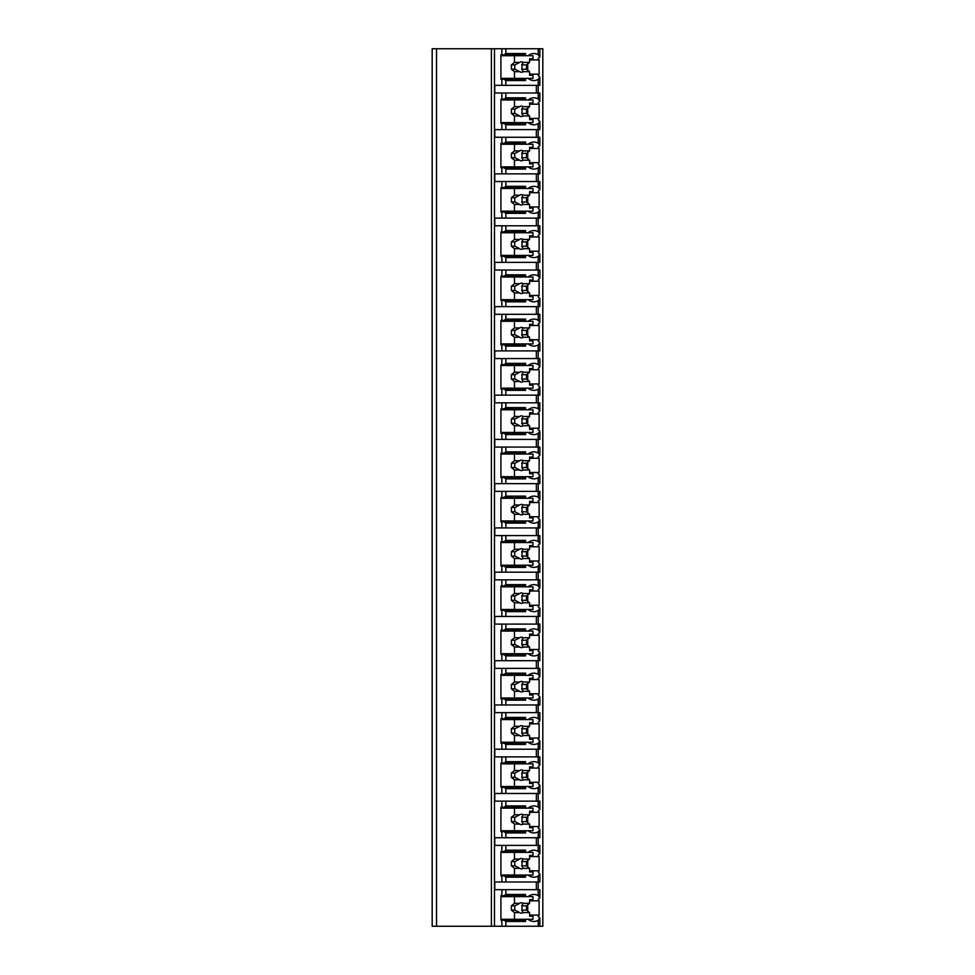 <?xml version="1.0" encoding="UTF-8"?>
<svg xmlns="http://www.w3.org/2000/svg" width="975" height="975" viewBox="0 0 975 975"><rect width="100%" height="100%" fill="white"/><g stroke="black" fill="none" stroke-linecap="round" stroke-linejoin="round"><path stroke-width="1.46" d="M542.819 48.75L432.181 48.75L432.181 926.25L542.819 926.25L542.819 48.75M436.532 48.75L436.532 926.25M538.2 48.75L538.2 54.71L539.857 56.977L538.2 58.451A16.551 11.7 90 0 1 539.126 59.938L539.126 74.161A16.551 11.7 90 0 1 538.2 75.648L539.857 77.11L539.857 85.337L538.2 85.337L538.2 98.963L539.857 101.242L539.857 93.003L494.776 93.003L494.776 85.337L501.857 85.337L501.857 79.243L500.931 79.243L500.931 54.844L501.857 54.844L501.857 48.75M501.857 93.003L501.857 99.109L500.931 99.109L500.931 123.496L501.857 123.496L501.857 129.602L494.776 129.602L494.776 137.268L501.857 137.268L501.857 143.362L500.931 143.362L500.931 167.761L501.857 167.761L501.857 173.855L494.776 173.855L494.776 181.521L501.857 181.521L501.857 187.627L500.931 187.627L500.931 212.014L501.857 212.014L501.857 218.12L494.776 218.12L494.776 225.786L501.857 225.786L501.857 231.879L500.931 231.879L500.931 256.279L501.857 256.279L501.857 262.373L494.776 262.373L494.776 270.038L501.857 270.038L501.857 276.144L500.931 276.144L500.931 300.532L501.857 300.532L501.857 306.637L494.776 306.637L494.776 314.303L501.857 314.303L501.857 320.397L500.931 320.397L500.931 344.797L501.857 344.797L501.857 350.89L494.776 350.89L494.776 358.556L501.857 358.556L501.857 364.662L500.931 364.662L500.931 389.049L501.857 389.049L501.857 395.155L494.776 395.155L494.776 402.821L501.857 402.821L501.857 408.915L500.931 408.915L500.931 433.314L501.857 433.314L501.857 439.408L494.776 439.408L494.776 447.074L501.857 447.074L501.857 453.168L500.931 453.168L500.931 477.567L501.857 477.567L501.857 483.661L494.776 483.661L494.776 491.339L501.857 491.339L501.857 497.433L500.931 497.433L500.931 521.832L501.857 521.832L501.857 527.926L494.776 527.926L494.776 535.592L501.857 535.592L501.857 541.686L500.931 541.686L500.931 566.085L501.857 566.085L501.857 572.179L494.776 572.179L494.776 579.845L501.857 579.845L501.857 585.951L500.931 585.951L500.931 610.338L501.857 610.338L501.857 616.444L494.776 616.444L494.776 624.11L501.857 624.11L501.857 630.203L500.931 630.203L500.931 654.603L501.857 654.603L501.857 660.697L494.776 660.697L494.776 668.362L501.857 668.362L501.857 674.468L500.931 674.468L500.931 698.856L501.857 698.856L501.857 704.962L494.776 704.962L494.776 712.628L501.857 712.628L501.857 718.721L500.931 718.721L500.931 743.121L501.857 743.121L501.857 749.214L494.776 749.214L494.776 756.88L501.857 756.88L501.857 762.986L500.931 762.986L500.931 787.373L501.857 787.373L501.857 793.479L494.776 793.479L494.776 801.145L501.857 801.145L501.857 807.239L500.931 807.239L500.931 831.638L501.857 831.638L501.857 837.732L494.776 837.732L494.776 845.398L501.857 845.398L501.857 851.504L500.931 851.504L500.931 875.891L501.857 875.891L501.857 881.997L494.776 881.997L494.776 889.663L501.857 889.663L501.857 895.757L500.931 895.757L500.931 920.156L501.857 920.156L501.857 926.25M529.583 915.062L539.126 915.062A16.551 11.7 90 0 1 538.2 916.549L539.857 918.023L538.2 920.29L538.2 926.25M539.857 897.89L539.857 889.663L538.2 889.663L538.2 895.611L539.857 897.89L538.2 899.352A16.551 11.7 90 0 1 539.126 900.839L529.583 900.839M539.857 853.637L539.857 845.398L538.2 845.398L538.2 851.358L539.857 853.637L538.2 855.099A16.551 11.7 90 0 1 539.126 856.586L539.126 870.809A16.551 11.7 90 0 1 538.2 872.296L539.857 873.758L538.2 876.037L538.2 881.997L501.857 881.997M539.857 873.758L539.857 881.997L538.2 881.997L538.2 889.663L501.857 889.663M539.857 809.372L539.857 801.145L538.2 801.145L538.2 807.093L539.857 809.372L538.2 810.834A16.551 11.7 90 0 1 539.126 812.321L539.126 826.544A16.551 11.7 90 0 1 538.2 828.031L539.857 829.506L538.2 831.773L538.2 837.732L501.857 837.732M539.857 829.506L539.857 837.732L538.2 837.732L538.2 845.398L501.857 845.398M539.857 765.119L539.857 756.88L538.2 756.88L538.2 762.84L539.857 765.119L538.2 766.582A16.551 11.7 90 0 1 539.126 768.068L539.126 782.291A16.551 11.7 90 0 1 538.2 783.778L539.857 785.241L538.2 787.52L538.2 793.479L501.857 793.479M539.857 785.241L539.857 793.479L538.2 793.479L538.2 801.145L501.857 801.145M539.857 720.854L539.857 712.628L538.2 712.628L538.2 718.587L539.857 720.854L538.2 722.317A16.551 11.7 90 0 1 539.126 723.816L539.126 738.026A16.551 11.7 90 0 1 538.2 739.525L539.857 740.988L538.2 743.255L538.2 749.214L501.857 749.214M539.857 740.988L539.857 749.214L538.2 749.214L538.2 756.88L501.857 756.88M539.857 676.601L539.857 668.362L538.2 668.362L538.2 674.322L539.857 676.601L538.2 678.064A16.551 11.7 90 0 1 539.126 679.551L539.126 693.773A16.551 11.7 90 0 1 538.2 695.26L539.857 696.723L538.2 699.002L538.2 704.962L501.857 704.962M539.857 696.723L539.857 704.962L538.2 704.962L538.2 712.628L501.857 712.628M539.857 632.336L539.857 624.11L538.2 624.11L538.2 630.069L539.857 632.336L538.2 633.811A16.551 11.7 90 0 1 539.126 635.298L539.126 649.521A16.551 11.7 90 0 1 538.2 651.007L539.857 652.47L538.2 654.749L538.2 660.697L501.857 660.697M539.857 652.47L539.857 660.697L538.2 660.697L538.2 668.362L501.857 668.362M539.857 588.083L539.857 579.845L538.2 579.845L538.2 585.804L539.857 588.083L538.2 589.546A16.551 11.7 90 0 1 539.126 591.033L539.126 605.256A16.551 11.7 90 0 1 538.2 606.742L539.857 608.205L538.2 610.484L538.2 616.444L501.857 616.444M539.857 608.205L539.857 616.444L538.2 616.444L538.2 624.11L501.857 624.11M539.857 543.818L539.857 535.592L538.2 535.592L538.2 541.552L539.857 543.818L538.2 545.293A16.551 11.7 90 0 1 539.126 546.78L539.126 561.003A16.551 11.7 90 0 1 538.2 562.49L539.857 563.952L538.2 566.231L538.2 572.179L501.857 572.179M539.857 563.952L539.857 572.179L538.2 572.179L538.2 579.845L501.857 579.845M539.857 499.566L539.857 491.339L538.2 491.339L538.2 497.287L539.857 499.566L538.2 501.028A16.551 11.7 90 0 1 539.126 502.515L539.126 516.738A16.551 11.7 90 0 1 538.2 518.225L539.857 519.687L538.2 521.966L538.2 527.926L501.857 527.926M539.857 519.687L539.857 527.926L538.2 527.926L538.2 535.592L501.857 535.592M539.857 455.313L539.857 447.074L538.2 447.074L538.2 453.034L539.857 455.313L538.2 456.775A16.551 11.7 90 0 1 539.126 458.262L539.126 472.485A16.551 11.7 90 0 1 538.2 473.972L539.857 475.434L538.2 477.713L538.2 483.661L501.857 483.661M539.857 475.434L539.857 483.661L538.2 483.661L538.2 491.339L501.857 491.339M539.857 411.048L539.857 402.821L538.2 402.821L538.2 408.769L539.857 411.048L538.2 412.51A16.551 11.7 90 0 1 539.126 413.997L539.126 428.22A16.551 11.7 90 0 1 538.2 429.707L539.857 431.182L538.2 433.448L538.2 439.408L501.857 439.408M539.857 431.182L539.857 439.408L538.2 439.408L538.2 447.074L501.857 447.074M539.857 366.795L539.857 358.556L538.2 358.556L538.2 364.516L539.857 366.795L538.2 368.258A16.551 11.7 90 0 1 539.126 369.744L539.126 383.967A16.551 11.7 90 0 1 538.2 385.454L539.857 386.917L538.2 389.196L538.2 395.155L501.857 395.155M539.857 386.917L539.857 395.155L538.2 395.155L538.2 402.821L501.857 402.821M539.857 322.53L539.857 314.303L538.2 314.303L538.2 320.251L539.857 322.53L538.2 323.992A16.551 11.7 90 0 1 539.126 325.479L539.126 339.702A16.551 11.7 90 0 1 538.2 341.189L539.857 342.664L538.2 344.931L538.2 350.89L501.857 350.89M539.857 342.664L539.857 350.89L538.2 350.89L538.2 358.556L501.857 358.556M539.857 278.277L539.857 270.038L538.2 270.038L538.2 275.998L539.857 278.277L538.2 279.74A16.551 11.7 90 0 1 539.126 281.227L539.126 295.449A16.551 11.7 90 0 1 538.2 296.936L539.857 298.399L538.2 300.678L538.2 306.637L501.857 306.637M539.857 298.399L539.857 306.637L538.2 306.637L538.2 314.303L501.857 314.303M539.857 234.012L539.857 225.786L538.2 225.786L538.2 231.745L539.857 234.012L538.2 235.475A16.551 11.7 90 0 1 539.126 236.974L539.126 251.184A16.551 11.7 90 0 1 538.2 252.683L539.857 254.146L538.2 256.413L538.2 262.373L501.857 262.373M539.857 254.146L539.857 262.373L538.2 262.373L538.2 270.038L501.857 270.038M539.857 189.759L539.857 181.521L538.2 181.521L538.2 187.48L539.857 189.759L538.2 191.222A16.551 11.7 90 0 1 539.126 192.709L539.126 206.932A16.551 11.7 90 0 1 538.2 208.418L539.857 209.881L538.2 212.16L538.2 218.12L501.857 218.12M539.857 209.881L539.857 218.12L538.2 218.12L538.2 225.786L501.857 225.786M539.857 145.494L539.857 137.268L538.2 137.268L538.2 143.227L539.857 145.494L538.2 146.969A16.551 11.7 90 0 1 539.126 148.456L539.126 162.679A16.551 11.7 90 0 1 538.2 164.166L539.857 165.628L538.2 167.907L538.2 173.855L501.857 173.855M539.857 165.628L539.857 173.855L538.2 173.855L538.2 181.521L501.857 181.521M539.857 101.242L538.2 102.704A16.551 11.7 90 0 1 539.126 104.191L539.126 118.414A16.551 11.7 90 0 1 538.2 119.901L539.857 121.363L538.2 123.642L538.2 129.602L501.857 129.602M539.857 121.363L539.857 129.602L538.2 129.602L538.2 137.268L501.857 137.268M539.857 77.11L538.2 79.389L538.2 85.337L501.857 85.337M528.084 919.279A16.551 11.7 90 0 0 533.886 921.46A16.551 11.7 90 0 0 538.2 920.29M539.126 915.062L539.126 900.839M536.36 93.003L536.36 85.337M504.014 920.156L523.721 920.156L525.574 921.46L505.854 921.46L504.014 920.156L501.857 920.156M505.854 921.46L505.854 926.25M501.857 54.844L504.014 54.844L505.854 53.54L525.574 53.54L525.574 55.721M505.854 48.75L505.854 53.54M505.854 889.663L505.854 894.453L525.574 894.453L523.721 895.757L504.014 895.757L505.854 894.453M504.014 895.757L501.857 895.757M525.574 875.026L525.574 877.195L505.854 877.195L504.014 875.891L501.857 875.891M505.854 877.195L505.854 881.997M505.854 845.398L505.854 850.188L525.574 850.188L525.574 852.369M501.857 851.504L504.014 851.504L505.854 850.188M525.574 830.761L525.574 832.943L505.854 832.943L504.014 831.638L501.857 831.638M505.854 832.943L505.854 837.732M505.854 801.145L505.854 805.935L525.574 805.935L525.574 808.117M501.857 807.239L504.014 807.239L505.854 805.935M525.574 786.508L525.574 788.678L505.854 788.678L504.014 787.373L501.857 787.373M505.854 788.678L505.854 793.479M505.854 756.88L505.854 761.67L525.574 761.67L525.574 763.852M501.857 762.986L504.014 762.986L505.854 761.67M525.574 742.243L525.574 744.425L505.854 744.425L504.014 743.121L501.857 743.121M505.854 744.425L505.854 749.214M505.854 712.628L505.854 717.417L525.574 717.417L525.574 719.599M501.857 718.721L504.014 718.721L505.854 717.417M525.574 697.99L525.574 700.172L505.854 700.172L504.014 698.856L501.857 698.856M505.854 700.172L505.854 704.962M505.854 668.362L505.854 673.164L525.574 673.164L525.574 675.334M501.857 674.468L504.014 674.468L505.854 673.164M525.574 653.725L525.574 655.907L505.854 655.907L504.014 654.603L501.857 654.603M505.854 655.907L505.854 660.697M505.854 624.11L505.854 628.899L525.574 628.899L525.574 631.081M501.857 630.203L504.014 630.203L505.854 628.899M525.574 609.472L525.574 611.654L505.854 611.654L504.014 610.338L501.857 610.338M505.854 611.654L505.854 616.444M505.854 579.845L505.854 584.647L525.574 584.647L525.574 586.816M501.857 585.951L504.014 585.951L505.854 584.647M525.574 565.207L525.574 567.389L505.854 567.389L504.014 566.085L501.857 566.085M505.854 567.389L505.854 572.179M505.854 535.592L505.854 540.382L525.574 540.382L525.574 542.563M501.857 541.686L504.014 541.686L505.854 540.382M525.574 520.955L525.574 523.136L505.854 523.136L504.014 521.832L501.857 521.832M505.854 523.136L505.854 527.926M505.854 491.339L505.854 496.129L525.574 496.129L525.574 498.298M501.857 497.433L504.014 497.433L505.854 496.129M525.574 476.702L525.574 478.871L505.854 478.871L504.014 477.567L501.857 477.567M505.854 478.871L505.854 483.661M505.854 447.074L505.854 451.864L525.574 451.864L525.574 454.045M501.857 453.168L504.014 453.168L505.854 451.864M525.574 432.437L525.574 434.618L505.854 434.618L504.014 433.314L501.857 433.314M505.854 434.618L505.854 439.408M505.854 402.821L505.854 407.611L525.574 407.611L525.574 409.793M501.857 408.915L504.014 408.915L505.854 407.611M525.574 388.184L525.574 390.353L505.854 390.353L504.014 389.049L501.857 389.049M505.854 390.353L505.854 395.155M505.854 358.556L505.854 363.346L525.574 363.346L525.574 365.528M501.857 364.662L504.014 364.662L505.854 363.346M525.574 343.919L525.574 346.101L505.854 346.101L504.014 344.797L501.857 344.797M505.854 346.101L505.854 350.89M505.854 314.303L505.854 319.093L525.574 319.093L525.574 321.275M501.857 320.397L504.014 320.397L505.854 319.093M525.574 299.666L525.574 301.836L505.854 301.836L504.014 300.532L501.857 300.532M505.854 301.836L505.854 306.637M505.854 270.038L505.854 274.828L525.574 274.828L525.574 277.01M501.857 276.144L504.014 276.144L505.854 274.828M525.574 255.401L525.574 257.583L505.854 257.583L504.014 256.279L501.857 256.279M505.854 257.583L505.854 262.373M505.854 225.786L505.854 230.575L525.574 230.575L525.574 232.757M501.857 231.879L504.014 231.879L505.854 230.575M525.574 211.148L525.574 213.33L505.854 213.33L504.014 212.014L501.857 212.014M505.854 213.33L505.854 218.12M505.854 181.521L505.854 186.322L525.574 186.322L525.574 188.492M501.857 187.627L504.014 187.627L505.854 186.322M525.574 166.883L525.574 169.065L505.854 169.065L504.014 167.761L501.857 167.761M505.854 169.065L505.854 173.855M505.854 137.268L505.854 142.058L525.574 142.058L525.574 144.239M501.857 143.362L504.014 143.362L505.854 142.058M525.574 122.631L525.574 124.812L505.854 124.812L504.014 123.496L501.857 123.496M505.854 124.812L505.854 129.602M505.854 93.003L505.854 97.805L525.574 97.805L525.574 99.974M501.857 99.109L504.014 99.109L505.854 97.805M525.574 78.378L525.574 80.547L505.854 80.547L504.014 79.243L501.857 79.243M505.854 80.547L505.854 85.337M525.574 919.279L525.574 921.46M538.2 54.71A16.551 11.7 90 0 0 533.886 53.54A16.551 11.7 90 0 0 528.084 55.721M538.2 895.611A16.551 11.7 90 0 0 533.886 894.453A16.551 11.7 90 0 0 528.084 896.622M525.574 894.453L525.574 896.622M528.084 875.026A16.551 11.7 90 0 0 533.886 877.195A16.551 11.7 90 0 0 538.2 876.037M538.2 851.358A16.551 11.7 90 0 0 533.886 850.188A16.551 11.7 90 0 0 528.084 852.369M528.084 830.761A16.551 11.7 90 0 0 533.886 832.943A16.551 11.7 90 0 0 538.2 831.773M538.2 807.093A16.551 11.7 90 0 0 533.886 805.935A16.551 11.7 90 0 0 528.084 808.117M528.084 786.508A16.551 11.7 90 0 0 533.886 788.678A16.551 11.7 90 0 0 538.2 787.52M538.2 762.84A16.551 11.7 90 0 0 533.886 761.67A16.551 11.7 90 0 0 528.084 763.852M528.084 742.243A16.551 11.7 90 0 0 533.886 744.425A16.551 11.7 90 0 0 538.2 743.255M538.2 718.587A16.551 11.7 90 0 0 533.886 717.417A16.551 11.7 90 0 0 528.084 719.599M528.084 697.99A16.551 11.7 90 0 0 533.886 700.172A16.551 11.7 90 0 0 538.2 699.002M538.2 674.322A16.551 11.7 90 0 0 533.886 673.164A16.551 11.7 90 0 0 528.084 675.334M528.084 653.725A16.551 11.7 90 0 0 533.886 655.907A16.551 11.7 90 0 0 538.2 654.749M538.2 630.069A16.551 11.7 90 0 0 533.886 628.899A16.551 11.7 90 0 0 528.084 631.081M528.084 609.472A16.551 11.7 90 0 0 533.886 611.654A16.551 11.7 90 0 0 538.2 610.484M538.2 585.804A16.551 11.7 90 0 0 533.886 584.647A16.551 11.7 90 0 0 528.084 586.816M528.084 565.207A16.551 11.7 90 0 0 533.886 567.389A16.551 11.7 90 0 0 538.2 566.231M538.2 541.552A16.551 11.7 90 0 0 533.886 540.382A16.551 11.7 90 0 0 528.084 542.563M528.084 520.955A16.551 11.7 90 0 0 533.886 523.136A16.551 11.7 90 0 0 538.2 521.966M538.2 497.287A16.551 11.7 90 0 0 533.886 496.129A16.551 11.7 90 0 0 528.084 498.298M528.084 476.702A16.551 11.7 90 0 0 533.886 478.871A16.551 11.7 90 0 0 538.2 477.713M538.2 453.034A16.551 11.7 90 0 0 533.886 451.864A16.551 11.7 90 0 0 528.084 454.045M528.084 432.437A16.551 11.7 90 0 0 533.886 434.618A16.551 11.7 90 0 0 538.2 433.448M538.2 408.769A16.551 11.7 90 0 0 533.886 407.611A16.551 11.7 90 0 0 528.084 409.793M528.084 388.184A16.551 11.7 90 0 0 533.886 390.353A16.551 11.7 90 0 0 538.2 389.196M538.2 364.516A16.551 11.7 90 0 0 533.886 363.346A16.551 11.7 90 0 0 528.084 365.528M528.084 343.919A16.551 11.7 90 0 0 533.886 346.101A16.551 11.7 90 0 0 538.2 344.931M538.2 320.251A16.551 11.7 90 0 0 533.886 319.093A16.551 11.7 90 0 0 528.084 321.275M528.084 299.666A16.551 11.7 90 0 0 533.886 301.836A16.551 11.7 90 0 0 538.2 300.678M538.2 275.998A16.551 11.7 90 0 0 533.886 274.828A16.551 11.7 90 0 0 528.084 277.01M528.084 255.401A16.551 11.7 90 0 0 533.886 257.583A16.551 11.7 90 0 0 538.2 256.413M538.2 231.745A16.551 11.7 90 0 0 533.886 230.575A16.551 11.7 90 0 0 528.084 232.757M528.084 211.148A16.551 11.7 90 0 0 533.886 213.33A16.551 11.7 90 0 0 538.2 212.16M538.2 187.48A16.551 11.7 90 0 0 533.886 186.322A16.551 11.7 90 0 0 528.084 188.492M528.084 166.883A16.551 11.7 90 0 0 533.886 169.065A16.551 11.7 90 0 0 538.2 167.907M538.2 143.227A16.551 11.7 90 0 0 533.886 142.058A16.551 11.7 90 0 0 528.084 144.239M528.084 122.631A16.551 11.7 90 0 0 533.886 124.812A16.551 11.7 90 0 0 538.2 123.642M538.2 98.963A16.551 11.7 90 0 0 533.886 97.805A16.551 11.7 90 0 0 528.084 99.974M528.084 78.378A16.551 11.7 90 0 0 533.886 80.547A16.551 11.7 90 0 0 538.2 79.389M510.169 920.156L510.169 919.279M510.169 896.622L510.169 895.757M527.731 911.113L527.731 904.788M500.931 896.622L532.972 896.622L532.972 899.681L529.583 899.681L529.583 903.313L523.148 903.313A5.228 3.693 90 0 0 521.442 902.728A5.228 3.693 90 0 0 519.748 903.313L514.483 903.313L511.4 905.775L511.4 910.138L515.007 910.138L519.748 912.6L514.483 912.6L514.483 919.279L532.972 919.279L532.972 916.232L529.583 916.232L529.583 912.6L523.148 912.6L521.722 910.138L526.5 910.138L529.583 912.6M514.483 896.622L514.483 903.313M519.748 912.6A5.228 3.693 90 0 0 521.442 913.185A5.228 3.693 90 0 0 523.148 912.6M529.583 903.313L526.5 905.775L526.5 910.138M521.722 910.138A5.228 3.693 90 0 0 521.722 905.775L526.5 905.775M521.722 905.775L523.148 903.313M519.748 903.313L515.007 905.775A5.228 3.693 90 0 0 515.007 910.138M511.4 905.775L515.007 905.775M511.4 910.138L514.483 912.6M500.931 919.279L514.483 919.279M504.014 54.844L523.721 54.844L525.574 53.54M525.574 80.547L523.721 79.243L504.014 79.243M510.169 79.243L510.169 78.378M510.169 55.721L510.169 54.844M527.731 70.212L527.731 63.887M539.126 74.161L529.583 74.161M539.126 59.938L529.583 59.938M500.931 55.721L532.972 55.721L532.972 58.768L529.583 58.768L529.583 62.4L523.148 62.4A5.228 3.693 90 0 0 521.442 61.815A5.228 3.693 90 0 0 519.748 62.4L514.483 62.4L511.4 64.862L511.4 69.225L515.007 69.225L519.748 71.687L514.483 71.687L514.483 78.378L532.972 78.378L532.972 75.319L529.583 75.319L529.583 71.687L523.148 71.687L521.722 69.225L526.5 69.225L529.583 71.687M514.483 55.721L514.483 62.4M519.748 71.687A5.228 3.693 90 0 0 521.442 72.272A5.228 3.693 90 0 0 523.148 71.687M529.583 62.4L526.5 64.862L526.5 69.225M521.722 69.225A5.228 3.693 90 0 0 521.722 64.862L526.5 64.862M521.722 64.862L523.148 62.4M519.748 62.4L515.007 64.862A5.228 3.693 90 0 0 515.007 69.225M511.4 64.862L515.007 64.862M511.4 69.225L514.483 71.687M500.931 78.378L514.483 78.378M536.36 889.663L536.36 881.997M525.574 877.195L523.721 875.891L504.014 875.891M504.014 851.504L523.721 851.504L525.574 850.188M510.169 852.369L510.169 851.504M539.126 856.586L529.583 856.586M539.126 870.809L529.583 870.809M527.731 866.86L527.731 860.535M510.169 875.891L510.169 875.026M500.931 852.369L532.972 852.369L532.972 855.416L529.583 855.416L529.583 859.048L523.148 859.048A5.228 3.693 90 0 0 521.442 858.463A5.228 3.693 90 0 0 519.748 859.048L514.483 859.048L511.4 861.522L511.4 865.873L515.007 865.873L519.748 868.335L514.483 868.335L514.483 875.026L532.972 875.026L532.972 871.967L529.583 871.967L529.583 868.335L523.148 868.335L521.722 865.873L526.5 865.873L529.583 868.335M514.483 852.369L514.483 859.048M519.748 868.335A5.228 3.693 90 0 0 521.442 868.92A5.228 3.693 90 0 0 523.148 868.335M529.583 859.048L526.5 861.522L526.5 865.873M521.722 865.873A5.228 3.693 90 0 0 521.722 861.522L526.5 861.522M521.722 861.522L523.148 859.048M519.748 859.048L515.007 861.522A5.228 3.693 90 0 0 515.007 865.873M511.4 861.522L515.007 861.522M511.4 865.873L514.483 868.335M500.931 875.026L514.483 875.026M536.36 845.398L536.36 837.732M525.574 832.943L523.721 831.638L504.014 831.638M504.014 807.239L523.721 807.239L525.574 805.935M510.169 808.117L510.169 807.239M539.126 812.321L529.583 812.321M539.126 826.544L529.583 826.544M527.731 822.608L527.731 816.27M510.169 831.638L510.169 830.761M500.931 808.117L532.972 808.117L532.972 811.163L529.583 811.163L529.583 814.795L523.148 814.795A5.228 3.693 90 0 0 521.442 814.21A5.228 3.693 90 0 0 519.748 814.795L514.483 814.795L511.4 817.257L511.4 821.62L515.007 821.62L519.748 824.082L514.483 824.082L514.483 830.761L532.972 830.761L532.972 827.714L529.583 827.714L529.583 824.082L523.148 824.082L521.722 821.62L526.5 821.62L529.583 824.082M514.483 808.117L514.483 814.795M519.748 824.082A5.228 3.693 90 0 0 521.442 824.667A5.228 3.693 90 0 0 523.148 824.082M529.583 814.795L526.5 817.257L526.5 821.62M521.722 821.62A5.228 3.693 90 0 0 521.722 817.257L526.5 817.257M521.722 817.257L523.148 814.795M519.748 814.795L515.007 817.257A5.228 3.693 90 0 0 515.007 821.62M511.4 817.257L515.007 817.257M511.4 821.62L514.483 824.082M500.931 830.761L514.483 830.761M536.36 801.145L536.36 793.479M525.574 788.678L523.721 787.373L504.014 787.373M504.014 762.986L523.721 762.986L525.574 761.67M510.169 763.852L510.169 762.986M539.126 768.068L529.583 768.068M539.126 782.291L529.583 782.291M527.731 778.342L527.731 772.017M510.169 787.373L510.169 786.508M500.931 763.852L532.972 763.852L532.972 766.898L529.583 766.898L529.583 770.543L523.148 770.543A5.228 3.693 90 0 0 521.442 769.957A5.228 3.693 90 0 0 519.748 770.543L514.483 770.543L511.4 773.004L511.4 777.355L515.007 777.355L519.748 779.817L514.483 779.817L514.483 786.508L532.972 786.508L532.972 783.461L529.583 783.461L529.583 779.817L523.148 779.817L521.722 777.355L526.5 777.355L529.583 779.817M514.483 763.852L514.483 770.543M519.748 779.817A5.228 3.693 90 0 0 521.442 780.402A5.228 3.693 90 0 0 523.148 779.817M529.583 770.543L526.5 773.004L526.5 777.355M521.722 777.355A5.228 3.693 90 0 0 521.722 773.004L526.5 773.004M521.722 773.004L523.148 770.543M519.748 770.543L515.007 773.004A5.228 3.693 90 0 0 515.007 777.355M511.4 773.004L515.007 773.004M511.4 777.355L514.483 779.817M500.931 786.508L514.483 786.508M536.36 756.88L536.36 749.214M525.574 744.425L523.721 743.121L504.014 743.121M504.014 718.721L523.721 718.721L525.574 717.417M510.169 719.599L510.169 718.721M539.126 723.816L529.583 723.816M539.126 738.026L529.583 738.026M527.731 734.09L527.731 727.752M510.169 743.121L510.169 742.243M500.931 719.599L532.972 719.599L532.972 722.646L529.583 722.646L529.583 726.277L523.148 726.277A5.228 3.693 90 0 0 521.442 725.693A5.228 3.693 90 0 0 519.748 726.277L514.483 726.277L511.4 728.739L511.4 733.102L515.007 733.102L519.748 735.564L514.483 735.564L514.483 742.243L532.972 742.243L532.972 739.196L529.583 739.196L529.583 735.564L523.148 735.564L521.722 733.102L526.5 733.102L529.583 735.564M514.483 719.599L514.483 726.277M519.748 735.564A5.228 3.693 90 0 0 521.442 736.149A5.228 3.693 90 0 0 523.148 735.564M529.583 726.277L526.5 728.739L526.5 733.102M521.722 733.102A5.228 3.693 90 0 0 521.722 728.739L526.5 728.739M521.722 728.739L523.148 726.277M519.748 726.277L515.007 728.739A5.228 3.693 90 0 0 515.007 733.102M511.4 728.739L515.007 728.739M511.4 733.102L514.483 735.564M500.931 742.243L514.483 742.243M536.36 712.628L536.36 704.962M525.574 700.172L523.721 698.856L504.014 698.856M504.014 674.468L523.721 674.468L525.574 673.164M510.169 675.334L510.169 674.468M539.126 679.551L529.583 679.551M539.126 693.773L529.583 693.773M527.731 689.825L527.731 683.499M510.169 698.856L510.169 697.99M500.931 675.334L532.972 675.334L532.972 678.381L529.583 678.381L529.583 682.025L523.148 682.025A5.228 3.693 90 0 0 521.442 681.44A5.228 3.693 90 0 0 519.748 682.025L514.483 682.025L511.4 684.487L511.4 688.838L515.007 688.838L519.748 691.299L514.483 691.299L514.483 697.99L532.972 697.99L532.972 694.943L529.583 694.943L529.583 691.299L523.148 691.299L521.722 688.838L526.5 688.838L529.583 691.299M514.483 675.334L514.483 682.025M519.748 691.299A5.228 3.693 90 0 0 521.442 691.884A5.228 3.693 90 0 0 523.148 691.299M529.583 682.025L526.5 684.487L526.5 688.838M521.722 688.838A5.228 3.693 90 0 0 521.722 684.487L526.5 684.487M521.722 684.487L523.148 682.025M519.748 682.025L515.007 684.487A5.228 3.693 90 0 0 515.007 688.838M511.4 684.487L515.007 684.487M511.4 688.838L514.483 691.299M500.931 697.99L514.483 697.99M536.36 668.362L536.36 660.697M525.574 655.907L523.721 654.603L504.014 654.603M504.014 630.203L523.721 630.203L525.574 628.899M510.169 631.081L510.169 630.203M539.126 635.298L529.583 635.298M539.126 649.521L529.583 649.521M527.731 645.572L527.731 639.234M510.169 654.603L510.169 653.725M500.931 631.081L532.972 631.081L532.972 634.128L529.583 634.128L529.583 637.76L523.148 637.76A5.228 3.693 90 0 0 521.442 637.175A5.228 3.693 90 0 0 519.748 637.76L514.483 637.76L511.4 640.222L511.4 644.585L515.007 644.585L519.748 647.047L514.483 647.047L514.483 653.725L532.972 653.725L532.972 650.678L529.583 650.678L529.583 647.047L523.148 647.047L521.722 644.585L526.5 644.585L529.583 647.047M514.483 631.081L514.483 637.76M519.748 647.047A5.228 3.693 90 0 0 521.442 647.632A5.228 3.693 90 0 0 523.148 647.047M529.583 637.76L526.5 640.222L526.5 644.585M521.722 644.585A5.228 3.693 90 0 0 521.722 640.222L526.5 640.222M521.722 640.222L523.148 637.76M519.748 637.76L515.007 640.222A5.228 3.693 90 0 0 515.007 644.585M511.4 640.222L515.007 640.222M511.4 644.585L514.483 647.047M500.931 653.725L514.483 653.725M536.36 624.11L536.36 616.444M525.574 611.654L523.721 610.338L504.014 610.338M504.014 585.951L523.721 585.951L525.574 584.647M510.169 586.816L510.169 585.951M539.126 591.033L529.583 591.033M539.126 605.256L529.583 605.256M527.731 601.307L527.731 594.982M510.169 610.338L510.169 609.472M500.931 586.816L532.972 586.816L532.972 589.875L529.583 589.875L529.583 593.507L523.148 593.507A5.228 3.693 90 0 0 521.442 592.922A5.228 3.693 90 0 0 519.748 593.507L514.483 593.507L511.4 595.969L511.4 600.32L515.007 600.32L519.748 602.794L514.483 602.794L514.483 609.472L532.972 609.472L532.972 606.426L529.583 606.426L529.583 602.794L523.148 602.794L521.722 600.32L526.5 600.32L529.583 602.794M514.483 586.816L514.483 593.507M519.748 602.794A5.228 3.693 90 0 0 521.442 603.379A5.228 3.693 90 0 0 523.148 602.794M529.583 593.507L526.5 595.969L526.5 600.32M521.722 600.32A5.228 3.693 90 0 0 521.722 595.969L526.5 595.969M521.722 595.969L523.148 593.507M519.748 593.507L515.007 595.969A5.228 3.693 90 0 0 515.007 600.32M511.4 595.969L515.007 595.969M511.4 600.32L514.483 602.794M500.931 609.472L514.483 609.472M536.36 579.845L536.36 572.179M525.574 567.389L523.721 566.085L504.014 566.085M504.014 541.686L523.721 541.686L525.574 540.382M510.169 542.563L510.169 541.686M539.126 546.78L529.583 546.78M539.126 561.003L529.583 561.003M527.731 557.054L527.731 550.729M510.169 566.085L510.169 565.207M500.931 542.563L532.972 542.563L532.972 545.61L529.583 545.61L529.583 549.242L523.148 549.242A5.228 3.693 90 0 0 521.442 548.657A5.228 3.693 90 0 0 519.748 549.242L514.483 549.242L511.4 551.704L511.4 556.067L515.007 556.067L519.748 558.529L514.483 558.529L514.483 565.207L532.972 565.207L532.972 562.161L529.583 562.161L529.583 558.529L523.148 558.529L521.722 556.067L526.5 556.067L529.583 558.529M514.483 542.563L514.483 549.242M519.748 558.529A5.228 3.693 90 0 0 521.442 559.114A5.228 3.693 90 0 0 523.148 558.529M529.583 549.242L526.5 551.704L526.5 556.067M521.722 556.067A5.228 3.693 90 0 0 521.722 551.704L526.5 551.704M521.722 551.704L523.148 549.242M519.748 549.242L515.007 551.704A5.228 3.693 90 0 0 515.007 556.067M511.4 551.704L515.007 551.704M511.4 556.067L514.483 558.529M500.931 565.207L514.483 565.207M536.36 535.592L536.36 527.926M525.574 523.136L523.721 521.832L504.014 521.832M504.014 497.433L523.721 497.433L525.574 496.129M510.169 498.298L510.169 497.433M539.126 502.515L529.583 502.515M539.126 516.738L529.583 516.738M527.731 512.789L527.731 506.464M510.169 521.832L510.169 520.955M500.931 498.298L532.972 498.298L532.972 501.357L529.583 501.357L529.583 504.989L523.148 504.989A5.228 3.693 90 0 0 521.442 504.404A5.228 3.693 90 0 0 519.748 504.989L514.483 504.989L511.4 507.451L511.4 511.802L515.007 511.802L519.748 514.276L514.483 514.276L514.483 520.955L532.972 520.955L532.972 517.908L529.583 517.908L529.583 514.276L523.148 514.276L521.722 511.802L526.5 511.802L529.583 514.276M514.483 498.298L514.483 504.989M519.748 514.276A5.228 3.693 90 0 0 521.442 514.861A5.228 3.693 90 0 0 523.148 514.276M529.583 504.989L526.5 507.451L526.5 511.802M521.722 511.802A5.228 3.693 90 0 0 521.722 507.451L526.5 507.451M521.722 507.451L523.148 504.989M519.748 504.989L515.007 507.451A5.228 3.693 90 0 0 515.007 511.802M511.4 507.451L515.007 507.451M511.4 511.802L514.483 514.276M500.931 520.955L514.483 520.955M536.36 491.339L536.36 483.661M525.574 478.871L523.721 477.567L504.014 477.567M504.014 453.168L523.721 453.168L525.574 451.864M510.169 454.045L510.169 453.168M539.126 458.262L529.583 458.262M539.126 472.485L529.583 472.485M527.731 468.536L527.731 462.211M510.169 477.567L510.169 476.702M500.931 454.045L532.972 454.045L532.972 457.092L529.583 457.092L529.583 460.724L523.148 460.724A5.228 3.693 90 0 0 521.442 460.139A5.228 3.693 90 0 0 519.748 460.724L514.483 460.724L511.4 463.198L511.4 467.549L515.007 467.549L519.748 470.011L514.483 470.011L514.483 476.702L532.972 476.702L532.972 473.643L529.583 473.643L529.583 470.011L523.148 470.011L521.722 467.549L526.5 467.549L529.583 470.011M514.483 454.045L514.483 460.724M519.748 470.011A5.228 3.693 90 0 0 521.442 470.596A5.228 3.693 90 0 0 523.148 470.011M529.583 460.724L526.5 463.198L526.5 467.549M521.722 467.549A5.228 3.693 90 0 0 521.722 463.198L526.5 463.198M521.722 463.198L523.148 460.724M519.748 460.724L515.007 463.198A5.228 3.693 90 0 0 515.007 467.549M511.4 463.198L515.007 463.198M511.4 467.549L514.483 470.011M500.931 476.702L514.483 476.702M536.36 447.074L536.36 439.408M525.574 434.618L523.721 433.314L504.014 433.314M504.014 408.915L523.721 408.915L525.574 407.611M510.169 409.793L510.169 408.915M539.126 413.997L529.583 413.997M539.126 428.22L529.583 428.22M527.731 424.271L527.731 417.946M510.169 433.314L510.169 432.437M500.931 409.793L532.972 409.793L532.972 412.839L529.583 412.839L529.583 416.471L523.148 416.471A5.228 3.693 90 0 0 521.442 415.886A5.228 3.693 90 0 0 519.748 416.471L514.483 416.471L511.4 418.933L511.4 423.296L515.007 423.296L519.748 425.758L514.483 425.758L514.483 432.437L532.972 432.437L532.972 429.39L529.583 429.39L529.583 425.758L523.148 425.758L521.722 423.296L526.5 423.296L529.583 425.758M514.483 409.793L514.483 416.471M519.748 425.758A5.228 3.693 90 0 0 521.442 426.343A5.228 3.693 90 0 0 523.148 425.758M529.583 416.471L526.5 418.933L526.5 423.296M521.722 423.296A5.228 3.693 90 0 0 521.722 418.933L526.5 418.933M521.722 418.933L523.148 416.471M519.748 416.471L515.007 418.933A5.228 3.693 90 0 0 515.007 423.296M511.4 418.933L515.007 418.933M511.4 423.296L514.483 425.758M500.931 432.437L514.483 432.437M536.36 402.821L536.36 395.155M525.574 390.353L523.721 389.049L504.014 389.049M504.014 364.662L523.721 364.662L525.574 363.346M510.169 365.528L510.169 364.662M539.126 369.744L529.583 369.744M539.126 383.967L529.583 383.967M527.731 380.018L527.731 373.693M510.169 389.049L510.169 388.184M500.931 365.528L532.972 365.528L532.972 368.574L529.583 368.574L529.583 372.206L523.148 372.206A5.228 3.693 90 0 0 521.442 371.621A5.228 3.693 90 0 0 519.748 372.206L514.483 372.206L511.4 374.68L511.4 379.031L515.007 379.031L519.748 381.493L514.483 381.493L514.483 388.184L532.972 388.184L532.972 385.125L529.583 385.125L529.583 381.493L523.148 381.493L521.722 379.031L526.5 379.031L529.583 381.493M514.483 365.528L514.483 372.206M519.748 381.493A5.228 3.693 90 0 0 521.442 382.078A5.228 3.693 90 0 0 523.148 381.493M529.583 372.206L526.5 374.68L526.5 379.031M521.722 379.031A5.228 3.693 90 0 0 521.722 374.68L526.5 374.68M521.722 374.68L523.148 372.206M519.748 372.206L515.007 374.68A5.228 3.693 90 0 0 515.007 379.031M511.4 374.68L515.007 374.68M511.4 379.031L514.483 381.493M500.931 388.184L514.483 388.184M536.36 358.556L536.36 350.89M525.574 346.101L523.721 344.797L504.014 344.797M504.014 320.397L523.721 320.397L525.574 319.093M510.169 321.275L510.169 320.397M539.126 325.479L529.583 325.479M539.126 339.702L529.583 339.702M527.731 335.766L527.731 329.428M510.169 344.797L510.169 343.919M500.931 321.275L532.972 321.275L532.972 324.322L529.583 324.322L529.583 327.953L523.148 327.953A5.228 3.693 90 0 0 521.442 327.368A5.228 3.693 90 0 0 519.748 327.953L514.483 327.953L511.4 330.415L511.4 334.778L515.007 334.778L519.748 337.24L514.483 337.24L514.483 343.919L532.972 343.919L532.972 340.872L529.583 340.872L529.583 337.24L523.148 337.24L521.722 334.778L526.5 334.778L529.583 337.24M514.483 321.275L514.483 327.953M519.748 337.24A5.228 3.693 90 0 0 521.442 337.825A5.228 3.693 90 0 0 523.148 337.24M529.583 327.953L526.5 330.415L526.5 334.778M521.722 334.778A5.228 3.693 90 0 0 521.722 330.415L526.5 330.415M521.722 330.415L523.148 327.953M519.748 327.953L515.007 330.415A5.228 3.693 90 0 0 515.007 334.778M511.4 330.415L515.007 330.415M511.4 334.778L514.483 337.24M500.931 343.919L514.483 343.919M536.36 314.303L536.36 306.637M525.574 301.836L523.721 300.532L504.014 300.532M504.014 276.144L523.721 276.144L525.574 274.828M510.169 277.01L510.169 276.144M539.126 281.227L529.583 281.227M539.126 295.449L529.583 295.449M527.731 291.501L527.731 285.175M510.169 300.532L510.169 299.666M500.931 277.01L532.972 277.01L532.972 280.057L529.583 280.057L529.583 283.701L523.148 283.701A5.228 3.693 90 0 0 521.442 283.116A5.228 3.693 90 0 0 519.748 283.701L514.483 283.701L511.4 286.163L511.4 290.513L515.007 290.513L519.748 292.975L514.483 292.975L514.483 299.666L532.972 299.666L532.972 296.619L529.583 296.619L529.583 292.975L523.148 292.975L521.722 290.513L526.5 290.513L529.583 292.975M514.483 277.01L514.483 283.701M519.748 292.975A5.228 3.693 90 0 0 521.442 293.56A5.228 3.693 90 0 0 523.148 292.975M529.583 283.701L526.5 286.163L526.5 290.513M521.722 290.513A5.228 3.693 90 0 0 521.722 286.163L526.5 286.163M521.722 286.163L523.148 283.701M519.748 283.701L515.007 286.163A5.228 3.693 90 0 0 515.007 290.513M511.4 286.163L515.007 286.163M511.4 290.513L514.483 292.975M500.931 299.666L514.483 299.666M536.36 270.038L536.36 262.373M525.574 257.583L523.721 256.279L504.014 256.279M504.014 231.879L523.721 231.879L525.574 230.575M510.169 232.757L510.169 231.879M539.126 236.974L529.583 236.974M539.126 251.184L529.583 251.184M527.731 247.248L527.731 240.91M510.169 256.279L510.169 255.401M500.931 232.757L532.972 232.757L532.972 235.804L529.583 235.804L529.583 239.436L523.148 239.436A5.228 3.693 90 0 0 521.442 238.851A5.228 3.693 90 0 0 519.748 239.436L514.483 239.436L511.4 241.897L511.4 246.261L515.007 246.261L519.748 248.723L514.483 248.723L514.483 255.401L532.972 255.401L532.972 252.354L529.583 252.354L529.583 248.723L523.148 248.723L521.722 246.261L526.5 246.261L529.583 248.723M514.483 232.757L514.483 239.436M519.748 248.723A5.228 3.693 90 0 0 521.442 249.308A5.228 3.693 90 0 0 523.148 248.723M529.583 239.436L526.5 241.897L526.5 246.261M521.722 246.261A5.228 3.693 90 0 0 521.722 241.897L526.5 241.897M521.722 241.897L523.148 239.436M519.748 239.436L515.007 241.897A5.228 3.693 90 0 0 515.007 246.261M511.4 241.897L515.007 241.897M511.4 246.261L514.483 248.723M500.931 255.401L514.483 255.401M536.36 225.786L536.36 218.12M525.574 213.33L523.721 212.014L504.014 212.014M504.014 187.627L523.721 187.627L525.574 186.322M510.169 188.492L510.169 187.627M539.126 192.709L529.583 192.709M539.126 206.932L529.583 206.932M527.731 202.983L527.731 196.658M510.169 212.014L510.169 211.148M500.931 188.492L532.972 188.492L532.972 191.539L529.583 191.539L529.583 195.183L523.148 195.183A5.228 3.693 90 0 0 521.442 194.598A5.228 3.693 90 0 0 519.748 195.183L514.483 195.183L511.4 197.645L511.4 201.996L515.007 201.996L519.748 204.457L514.483 204.457L514.483 211.148L532.972 211.148L532.972 208.102L529.583 208.102L529.583 204.457L523.148 204.457L521.722 201.996L526.5 201.996L529.583 204.457M514.483 188.492L514.483 195.183M519.748 204.457A5.228 3.693 90 0 0 521.442 205.043A5.228 3.693 90 0 0 523.148 204.457M529.583 195.183L526.5 197.645L526.5 201.996M521.722 201.996A5.228 3.693 90 0 0 521.722 197.645L526.5 197.645M521.722 197.645L523.148 195.183M519.748 195.183L515.007 197.645A5.228 3.693 90 0 0 515.007 201.996M511.4 197.645L515.007 197.645M511.4 201.996L514.483 204.457M500.931 211.148L514.483 211.148M536.36 181.521L536.36 173.855M525.574 169.065L523.721 167.761L504.014 167.761M504.014 143.362L523.721 143.362L525.574 142.058M510.169 144.239L510.169 143.362M539.126 148.456L529.583 148.456M539.126 162.679L529.583 162.679M527.731 158.73L527.731 152.393M510.169 167.761L510.169 166.883M500.931 144.239L532.972 144.239L532.972 147.286L529.583 147.286L529.583 150.918L523.148 150.918A5.228 3.693 90 0 0 521.442 150.333A5.228 3.693 90 0 0 519.748 150.918L514.483 150.918L511.4 153.38L511.4 157.743L515.007 157.743L519.748 160.205L514.483 160.205L514.483 166.883L532.972 166.883L532.972 163.837L529.583 163.837L529.583 160.205L523.148 160.205L521.722 157.743L526.5 157.743L529.583 160.205M514.483 144.239L514.483 150.918M519.748 160.205A5.228 3.693 90 0 0 521.442 160.79A5.228 3.693 90 0 0 523.148 160.205M529.583 150.918L526.5 153.38L526.5 157.743M521.722 157.743A5.228 3.693 90 0 0 521.722 153.38L526.5 153.38M521.722 153.38L523.148 150.918M519.748 150.918L515.007 153.38A5.228 3.693 90 0 0 515.007 157.743M511.4 153.38L515.007 153.38M511.4 157.743L514.483 160.205M500.931 166.883L514.483 166.883M536.36 137.268L536.36 129.602M525.574 124.812L523.721 123.496L504.014 123.496M504.014 99.109L523.721 99.109L525.574 97.805M510.169 99.974L510.169 99.109M539.126 104.191L529.583 104.191M539.126 118.414L529.583 118.414M527.731 114.465L527.731 108.14M510.169 123.496L510.169 122.631M500.931 99.974L532.972 99.974L532.972 103.033L529.583 103.033L529.583 106.665L523.148 106.665A5.228 3.693 90 0 0 521.442 106.08A5.228 3.693 90 0 0 519.748 106.665L514.483 106.665L511.4 109.127L511.4 113.478L515.007 113.478L519.748 115.952L514.483 115.952L514.483 122.631L532.972 122.631L532.972 119.584L529.583 119.584L529.583 115.952L523.148 115.952L521.722 113.478L526.5 113.478L529.583 115.952M514.483 99.974L514.483 106.665M519.748 115.952A5.228 3.693 90 0 0 521.442 116.537A5.228 3.693 90 0 0 523.148 115.952M529.583 106.665L526.5 109.127L526.5 113.478M521.722 113.478A5.228 3.693 90 0 0 521.722 109.127L526.5 109.127M521.722 109.127L523.148 106.665M519.748 106.665L515.007 109.127A5.228 3.693 90 0 0 515.007 113.478M511.4 109.127L515.007 109.127M511.4 113.478L514.483 115.952M500.931 122.631L514.483 122.631M491.4 48.75L491.4 926.25M494.483 48.75L494.483 926.25M539.857 918.023L539.857 926.25M539.857 48.75L539.857 56.977"/></g></svg>
